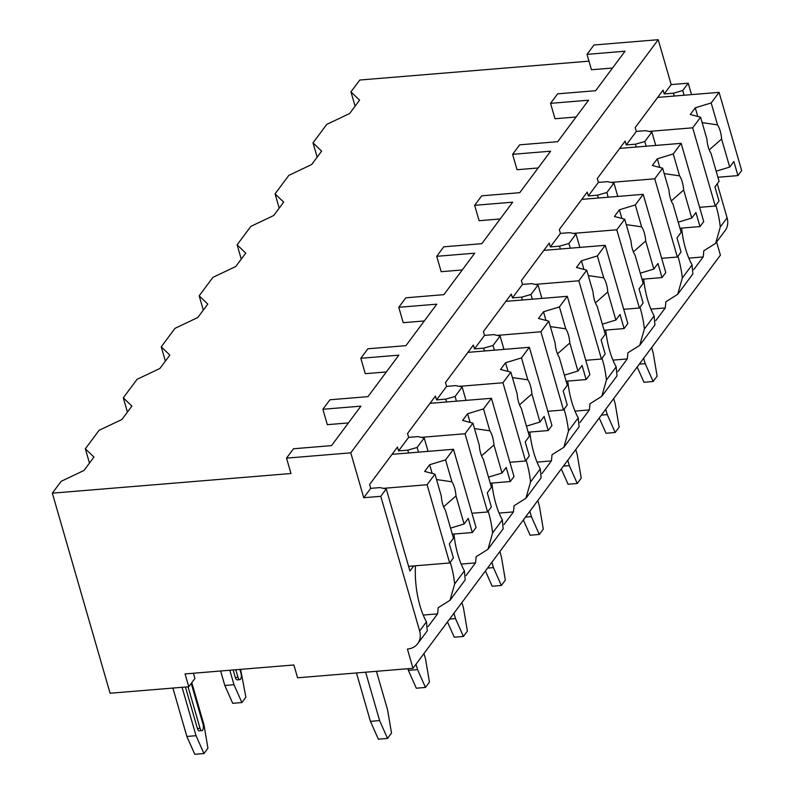 <?xml version="1.0" encoding="UTF-8"?>
<svg xmlns="http://www.w3.org/2000/svg" width="794" height="794" viewBox="0 0 794 794"><rect width="100%" height="100%" fill="white"/><g stroke="black" fill="none" stroke-linecap="round" stroke-linejoin="round"><path stroke-width="1.19" d="M691.524 94.615L688.219 83.181L671.178 84.591L658.226 39.7L593.972 44.99L587.004 54.359L625.027 51.223L595.649 90.705L557.616 93.841L550.55 103.339L588.572 100.213L557.706 141.699L519.673 144.826L512.606 154.334L550.629 151.197L519.752 192.684L481.73 195.82L474.663 205.318L512.686 202.192L481.809 243.679L443.786 246.805L436.72 256.313L474.743 253.177L443.866 294.663L405.843 297.8L398.777 307.298L436.799 304.171L405.923 345.658L367.9 348.784L360.823 358.283L398.856 355.156L367.979 396.643L329.957 399.779L322.88 409.277L360.903 406.151L331.525 445.623L293.502 448.759L286.535 458.128L290.971 473.512L52.335 493.163L110.078 693.231L188.754 686.76L185.052 673.927L293.879 664.975L297.581 677.798L412.969 668.3L720.406 255.162L716.615 242.011M727.096 217.844L720.287 226.995L715.632 243.331L725.17 230.508A18.858 15.433 -143.3 0 0 727.096 217.844L717.26 183.791M588.959 61.158L359.771 80.025L350.958 91.866L359.573 100.143L349.618 113.532L326.761 124.39L313.015 142.86L321.63 151.138L311.675 164.517L288.817 175.385L275.071 193.845L283.686 202.123L273.722 215.502L250.874 226.369L237.128 244.84L245.743 253.117L235.778 266.496L212.931 277.364L199.185 295.825L207.8 304.102L197.835 317.481L174.978 328.349L161.242 346.819L169.856 355.097L159.892 368.476L137.034 379.343L123.298 397.804L131.903 406.081L121.948 419.46L99.091 430.328L85.345 448.799L93.96 457.066L84.005 470.455L61.148 481.323L52.335 493.163M188.754 686.76L194.927 678.463L193.418 673.243M350.958 91.866L355.087 106.168M576.087 116.996L554.996 118.733L550.55 103.339M538.143 167.981L517.043 169.718L512.606 154.334M500.2 218.975L479.1 220.712L474.663 205.318M462.247 269.96L441.156 271.697L436.72 256.313M424.304 320.955L403.213 322.692L398.777 307.298M386.36 371.939L365.27 373.676L360.823 358.283M348.417 422.934L327.327 424.671L322.88 409.277M612.531 68.016L591.441 69.743L587.004 54.359M658.226 39.7L350.779 452.838L286.535 458.128M655.735 145.431L651.874 132.032L645.502 130.673L636.322 131.427L635.21 127.586L663.099 90.109L664.211 93.96L671.178 84.591M636.322 131.427L626.258 144.945L625.146 141.094L597.267 178.571L598.378 182.422L588.314 195.939L587.203 192.088L559.323 229.555L560.435 233.406L550.371 246.924L549.259 243.073L521.38 280.55L522.482 284.401L512.428 297.919L511.316 294.068L483.427 331.535L484.538 335.386L474.484 348.903L473.373 345.053L445.484 382.529L446.595 386.38L436.541 399.898L435.43 396.047L407.54 433.514L408.652 437.365L398.598 450.883L397.486 447.032L369.597 484.509L370.709 488.36L363.741 497.719L350.779 452.838M674.205 96.044L673.381 93.196L664.211 93.96M413.753 565.933L409.952 571.045L386.261 488.955L379.889 487.595L370.709 488.36M386.261 488.955L380.783 496.319L363.741 497.719M428.075 451.369L424.204 437.97L417.833 436.611L408.652 437.365M424.204 437.97L417.138 447.469L418.488 452.153M398.598 450.883L407.769 450.129L417.138 447.469M466.018 400.375L462.148 386.976L455.776 385.616L446.595 386.38M462.148 386.976L455.081 396.484L456.431 401.168M436.541 399.898L445.722 399.134L455.081 396.484M503.962 349.39L500.091 335.991L493.719 334.631L484.538 335.386M500.091 335.991L493.024 345.489L494.374 350.174M474.484 348.903L483.665 348.149L493.024 345.489M541.905 298.395L538.034 284.996L531.662 283.637L522.482 284.401M538.034 284.996L530.968 294.505L532.317 299.189M512.428 297.919L521.608 297.154L530.968 294.505M579.848 247.41L575.987 234.012L569.606 232.652L560.435 233.406M575.987 234.012L568.911 243.51L570.261 248.194M550.371 246.924L559.552 246.17L568.911 243.51M617.792 196.416L613.931 183.027L607.559 181.667L598.378 182.422M613.931 183.027L606.854 192.525L608.204 197.21M588.314 195.939L597.495 195.175L606.854 192.525M651.874 132.032L644.797 141.53L646.157 146.215M626.258 144.945L635.438 144.19L644.797 141.53M673.381 93.196L682.741 90.546L684.1 95.23M688.219 83.181L682.741 90.546M407.769 450.129L408.592 452.967M415.431 565.794A55.123 23.215 85.3 0 0 426.457 621.831L419.649 630.982L380.783 496.319M453.94 534.044A55.123 23.215 85.3 0 0 464.401 570.846L454.674 583.927A55.123 23.215 85.3 0 0 450.228 562.212M491.883 483.05A55.123 23.215 85.3 0 0 502.344 519.852L492.617 532.933A55.123 23.215 85.3 0 0 488.171 511.227M529.836 432.065A55.123 23.215 85.3 0 0 540.297 468.867L530.561 481.948A55.123 23.215 85.3 0 0 526.114 460.232M567.779 381.07A55.123 23.215 85.3 0 0 578.24 417.872L568.504 430.953A55.123 23.215 85.3 0 0 564.068 409.247M605.723 330.086A55.123 23.215 85.3 0 0 616.184 366.888L606.447 379.969A55.123 23.215 85.3 0 0 602.011 358.253M643.666 279.091A55.123 23.215 85.3 0 0 654.127 315.893L644.391 328.974A55.123 23.215 85.3 0 0 639.954 307.268M681.609 228.106A55.123 23.215 85.3 0 0 692.07 264.908L682.334 277.989A55.123 23.215 85.3 0 0 677.897 256.273M720.287 226.995A55.123 23.215 85.3 0 0 715.841 205.289M428.174 626.506L437.573 613.881A55.123 23.215 85.3 0 0 438.159 607.747L450.019 600.254L454.674 583.927M437.573 613.881L423.212 615.062M693.787 269.583L703.186 256.948A55.123 23.215 85.3 0 0 703.772 250.825L715.632 243.331M412.969 668.3L407.421 649.055A18.858 15.433 -143.3 0 0 417.733 643.646A18.858 15.433 -143.3 0 0 419.649 630.982M466.118 575.521L475.517 562.886A55.123 23.215 85.3 0 0 476.102 556.753L487.973 549.269L492.617 532.933M504.061 524.526L513.46 511.902A55.123 23.215 85.3 0 0 514.055 505.768L525.916 498.275L530.561 481.948M542.004 473.542L551.403 460.907A55.123 23.215 85.3 0 0 551.999 454.773L563.859 447.29L568.504 430.953M579.948 422.547L589.346 409.922A55.123 23.215 85.3 0 0 589.942 403.789L601.802 396.295L606.447 379.969M617.891 371.562L627.29 358.928A55.123 23.215 85.3 0 0 627.885 352.794L639.746 345.311L644.391 328.974M655.844 320.578L665.243 307.943A55.123 23.215 85.3 0 0 665.829 301.809L677.689 294.316L682.334 277.989M677.689 294.316L692.884 273.9L692.07 264.908M417.733 643.646L427.271 630.823L426.457 621.831M450.019 600.254L465.215 579.838L464.401 570.846M487.973 549.269L503.158 528.844L502.344 519.852M525.916 498.275L541.111 477.859L540.297 468.867M563.859 447.29L579.054 426.864L578.24 417.872M601.802 396.295L616.998 375.88L616.184 366.888M639.746 345.311L654.941 324.885L654.127 315.893M85.345 448.799L89.474 463.101M123.298 397.804L127.417 412.106M161.242 346.819L165.37 361.121M199.185 295.825L203.314 310.126M237.128 244.84L241.257 259.142M275.071 193.845L279.2 208.147M313.015 142.86L317.143 157.162M445.722 399.134L446.536 401.982M475.517 562.886L461.155 564.077M471.944 513.271L487.605 511.981L491.337 506.969L487.268 492.856L491.426 487.278L483.318 459.21A17.408 7.335 85.3 0 1 480.608 453.037A17.408 7.335 85.3 0 1 479.239 445.067L472.916 423.152L465.026 433.752L487.605 511.981M490.245 483.189L510.264 481.541L513.996 476.519L491.417 398.29L483.526 408.89L467.597 413.753L470.098 422.408M510.264 481.541L506.195 467.428L502.036 473.016L493.937 444.948A17.408 7.335 85.3 0 0 492.568 436.978A17.408 7.335 85.3 0 0 489.848 430.805L483.526 408.89M502.036 473.016L488.499 477.144M481.571 455.835L493.937 444.948M489.848 430.805L474.475 428.571M467.597 413.753L462.624 420.443L472.916 423.152M421.306 437.355L465.026 433.752M430.001 403.342L491.417 398.29M483.665 348.149L484.479 350.988M513.46 511.902L499.098 513.083M509.887 462.287L525.549 460.996L529.29 455.974L525.211 441.871L529.37 436.283L521.271 408.215A17.408 7.335 85.3 0 1 518.561 402.042A17.408 7.335 85.3 0 1 517.182 394.072L510.86 372.158L502.969 382.758L525.549 460.996M528.189 432.194L548.207 430.547L551.939 425.534L529.36 347.296L521.469 357.896L505.54 362.759L508.041 371.423M548.207 430.547L544.138 416.443L539.98 422.021L531.881 393.953A17.408 7.335 85.3 0 0 530.511 385.983A17.408 7.335 85.3 0 0 527.802 379.81L521.469 357.896M539.98 422.021L526.442 426.16M519.524 404.851L531.881 393.953M527.802 379.81L512.428 377.577M505.54 362.759L500.567 369.458L510.86 372.158M459.25 386.36L502.969 382.758M467.944 352.357L529.36 347.296M521.608 297.154L522.422 300.003M551.403 460.907L537.042 462.098M547.83 411.292L563.492 410.002L567.234 404.99L563.154 390.876L567.313 385.298L559.214 357.231A17.408 7.335 85.3 0 1 556.505 351.057A17.408 7.335 85.3 0 1 555.125 343.087L548.803 321.173L540.913 331.773L563.492 410.002M566.132 381.209L586.151 379.562L589.882 374.54L567.303 296.311L559.423 306.911L543.493 311.774L545.984 320.429M586.151 379.562L582.081 365.448L577.923 371.036L569.824 342.968A17.408 7.335 85.3 0 0 568.454 334.999A17.408 7.335 85.3 0 0 565.745 328.825L559.423 306.911M577.923 371.036L564.385 375.165M557.467 353.856L569.824 342.968M565.745 328.825L550.371 326.592M543.493 311.774L538.511 318.463L548.803 321.173M497.193 335.376L540.913 331.773M505.887 301.363L567.303 296.311M559.552 246.17L560.375 249.008M589.346 409.922L574.985 411.103M585.783 360.307L601.435 359.017L605.177 353.995L601.108 339.892L605.256 334.304L597.157 306.236A17.408 7.335 85.3 0 1 594.448 300.063A17.408 7.335 85.3 0 1 593.068 292.093L586.746 270.178L578.856 280.788L601.435 359.017M604.075 330.215L624.094 328.567L627.836 323.555L605.246 245.316L597.366 255.916L581.436 260.789L583.927 269.444M624.094 328.567L620.025 314.464L615.876 320.042L607.767 291.974A17.408 7.335 85.3 0 0 606.398 284.004A17.408 7.335 85.3 0 0 603.688 277.831L597.366 255.916M615.876 320.042L602.338 324.18M595.411 302.871L607.767 291.974M603.688 277.831L588.314 275.597M581.436 260.789L576.454 267.479L586.746 270.178M535.136 284.381L578.856 280.788M543.83 250.378L605.246 245.316M597.495 195.175L598.319 198.024M627.29 358.928L612.928 360.119M623.727 309.313L639.388 308.022L643.12 303.01L639.051 288.897L643.2 283.319L635.101 255.251A17.408 7.335 85.3 0 1 632.391 249.078A17.408 7.335 85.3 0 1 631.022 241.108L624.689 219.194L616.799 229.794L639.388 308.022M642.018 279.23L662.037 277.582L665.779 272.56L643.2 194.332L635.309 204.931L619.38 209.795L621.881 218.449M662.037 277.582L657.968 263.469L653.819 269.057L645.711 240.989A17.408 7.335 85.3 0 0 644.341 233.019A17.408 7.335 85.3 0 0 641.631 226.846L635.309 204.931M653.819 269.057L640.282 273.186M633.354 251.877L645.711 240.989M641.631 226.846L626.258 224.613M619.38 209.795L614.397 216.484L624.689 219.194M573.079 233.396L616.799 229.794M581.774 199.383L643.2 194.332M635.438 144.19L636.262 147.039M665.243 307.943L650.872 309.124M661.67 258.328L677.332 257.038L681.063 252.016L676.994 237.912L681.143 232.324L673.044 204.257A17.408 7.335 85.3 0 1 670.335 198.083A17.408 7.335 85.3 0 1 668.965 190.113L662.633 168.199L654.752 178.809L677.332 257.038M679.962 228.235L699.99 226.588L703.722 221.576L681.143 143.337L673.252 153.937L657.323 158.81L659.824 167.465M699.99 226.588L695.911 212.484L691.763 218.062L683.664 189.994A17.408 7.335 85.3 0 0 682.284 182.025A17.408 7.335 85.3 0 0 679.575 175.851L673.252 153.937M691.763 218.062L678.225 222.201M671.297 200.892L683.664 189.994M679.575 175.851L664.201 173.618M657.323 158.81L652.34 165.499L662.633 168.199M611.033 182.402L654.752 178.809M619.717 148.399L681.143 143.337M703.186 256.948L688.825 258.139M699.613 207.333L715.275 206.043L719.007 201.031L714.937 186.918L719.086 181.34L710.987 153.272A17.408 7.335 85.3 0 1 708.278 147.098A17.408 7.335 85.3 0 1 706.908 139.129L700.586 117.214L692.696 127.814L715.275 206.043M717.915 177.251L737.934 175.603L741.665 170.581L719.086 92.352L711.196 102.952L695.266 107.815L697.767 116.47M737.934 175.603L733.855 161.49L729.706 167.077L721.607 139.01A17.408 7.335 85.3 0 0 720.227 131.04A17.408 7.335 85.3 0 0 717.518 124.866L711.196 102.952M729.706 167.077L716.168 171.206M709.241 149.897L721.607 139.01M717.518 124.866L702.144 122.633M695.266 107.815L690.284 114.505L700.586 117.214M648.976 131.417L692.696 127.814M657.66 97.404L719.086 92.352M408.602 566.35L449.662 562.976L453.394 557.954L449.325 543.85L453.483 538.263L445.374 510.195A17.408 7.335 85.3 0 1 442.665 504.021A17.408 7.335 85.3 0 1 441.295 496.052L434.973 474.137L427.083 484.737L449.662 562.976M452.302 534.173L472.321 532.526L476.053 527.514L453.473 449.275L445.583 459.875L429.653 464.738L432.154 473.403M472.321 532.526L468.252 518.422L464.093 524L455.994 495.932A17.408 7.335 85.3 0 0 454.615 487.963A17.408 7.335 85.3 0 0 451.905 481.789L445.583 459.875M464.093 524L450.555 528.139M443.628 506.83L455.994 495.932M451.905 481.789L436.531 479.556M429.653 464.738L424.671 471.438L434.973 474.137M383.363 488.34L427.083 484.737M392.057 454.337L453.473 449.275M365.637 672.19L379.611 720.585L370.431 721.339L356.466 672.945M379.611 720.585L387.522 738.43L378.351 739.184L370.431 721.339M203.959 753.546L194.778 754.3L186.858 736.455L196.039 735.701L203.959 753.546L207.939 748.186L204.008 724.991L191.791 682.671M376.445 671.307L387.581 709.886L391.511 733.08L387.522 738.43M172.893 688.061L186.858 736.455M196.039 735.701L182.074 687.306M185.449 687.028L197.418 728.505A4.347 1.836 85.3 0 0 199.274 730.837L201.894 730.619A4.347 1.836 -94.7 0 1 200.038 728.297L197.418 728.505M201.894 730.619A4.347 1.836 -94.7 0 0 203.036 724.277L191.235 683.416M188.069 686.81L200.038 728.297M416.006 664.221L417.555 669.6L408.374 670.354L407.908 668.717M417.555 669.6L425.465 687.445L416.294 688.2L408.374 670.354M241.902 702.551L232.721 703.315L224.811 685.47L233.982 684.716L241.902 702.551L245.882 697.201L240.612 669.362M423.966 653.512L425.524 658.891L429.455 682.086L425.465 687.445M220.633 670.999L224.811 685.47M233.982 684.716L229.813 670.245M233.188 669.967L235.361 677.52A4.347 1.836 85.3 0 0 237.217 679.853L239.838 679.634A4.347 1.836 -94.7 0 1 237.992 677.302L235.361 677.52M239.838 679.634A4.347 1.836 -94.7 0 0 240.979 673.282L239.857 669.421M235.808 669.749L237.992 677.302M453.95 613.236L455.498 618.605L449.583 619.092M455.498 618.605L463.418 636.451L454.237 637.205L447.469 621.94M461.919 602.527L463.468 607.906L467.398 631.101L463.418 636.451M491.893 562.241L493.441 567.621L487.526 568.107M493.441 567.621L501.361 585.466L492.181 586.22L485.412 570.955M499.863 551.532L501.411 556.912L505.341 580.106L501.361 585.466M529.836 511.257L531.385 516.626L525.469 517.112M531.385 516.626L539.305 534.471L530.124 535.225L523.355 519.961M537.806 500.548L539.354 505.927L543.285 529.122L539.305 534.471M567.779 460.262L569.338 465.641L563.422 466.128M569.338 465.641L577.248 483.486L568.067 484.241L561.298 468.976M575.749 449.553L577.298 454.932L581.228 478.127L577.248 483.486M605.723 409.277L607.281 414.647L601.366 415.133M607.281 414.647L615.191 432.492L606.011 433.246L599.242 417.981M613.693 398.568L615.241 403.948L619.171 427.142L615.191 432.492M643.666 358.283L645.224 363.662L639.309 364.148M645.224 363.662L653.134 381.507L643.954 382.261L637.185 366.997M651.636 347.583L653.194 352.953L657.124 376.148L653.134 381.507"/></g></svg>
